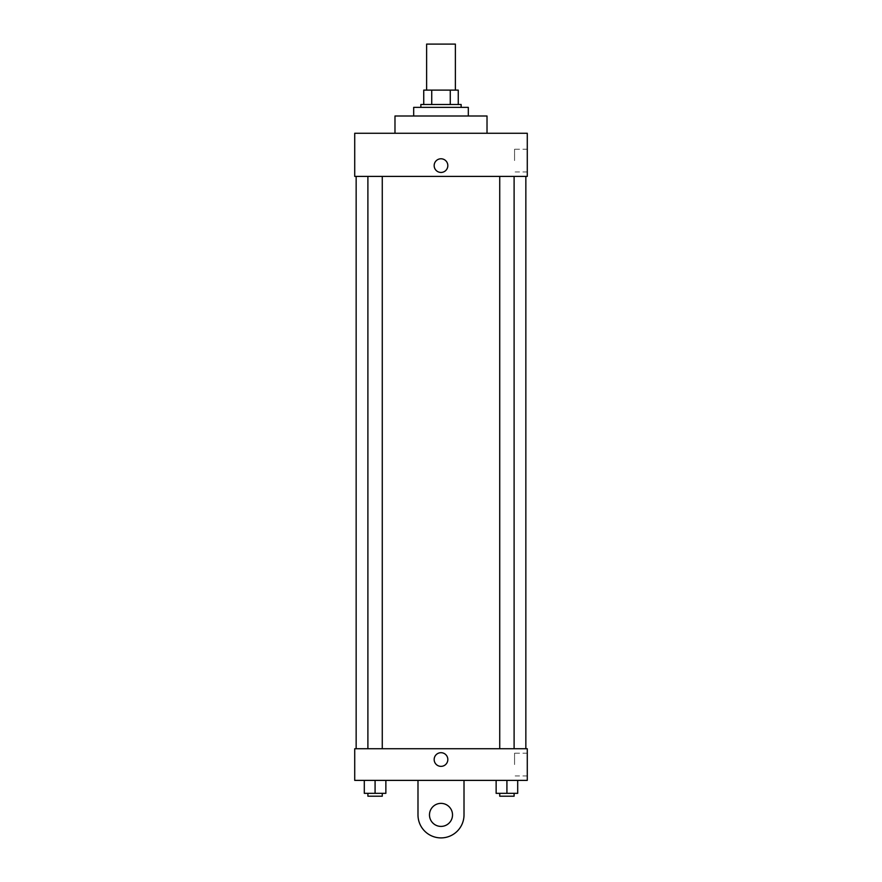 <?xml version="1.0" encoding="UTF-8"?>
<svg xmlns="http://www.w3.org/2000/svg" width="882" height="882" viewBox="0 0 882 882"><rect width="100%" height="100%" fill="white"/><g stroke="black" fill="none" stroke-linecap="round" stroke-linejoin="round"><path stroke-width="0.66" stroke-dasharray="4.41 3.31" d="M426.623 44.1L455.377 44.1M441 90.118L426.623 90.118L441 90.118M450.272 104.495L450.272 90.118L458.254 90.118L458.254 104.495L431.728 104.495L458.254 104.495M450.272 90.118L423.746 90.118M431.728 104.495L423.746 104.495L431.728 104.495L431.728 90.118M461.132 104.495L420.868 104.495M420.868 107.372L461.132 107.372L420.868 107.372M413.68 107.372L468.32 107.372M441 116.005L413.68 116.005L441 116.005M394.982 133.259L394.982 116.005L487.018 116.005L487.018 133.259L394.982 133.259L487.018 133.259M527.282 133.259L354.718 133.259L354.718 176.4L527.282 176.4L527.282 133.259M354.718 172.442L354.718 158.782L354.718 172.442M499.73 176.4L514.107 176.4L499.73 176.4L514.107 176.4L499.73 176.4L499.73 748.741L514.107 748.741L499.73 748.741M367.893 176.4L382.27 176.4L367.893 176.4L382.27 176.4L367.893 176.4L367.893 748.741L382.27 748.741L367.893 748.741M356.152 176.4L525.848 176.4L356.152 176.4M527.282 160.579L527.282 171.957L527.282 160.579M447.836 165.618A6.836 6.836 0 0 0 437.582 159.697A6.836 6.836 0 0 0 437.582 171.527A6.836 6.836 0 0 0 447.836 165.618A6.836 6.836 0 0 1 437.582 171.527A6.836 6.836 0 0 1 437.582 159.697A6.836 6.836 0 0 1 447.836 165.618M514.559 160.579L514.559 149.201L514.559 160.579M434.165 165.618A6.836 6.836 0 0 0 444.418 171.527A6.836 6.836 0 0 0 444.418 159.697A6.836 6.836 0 0 0 434.165 165.618M356.152 748.741L525.848 748.741L356.152 748.741M527.282 748.741L354.718 748.741L354.718 780.383L527.282 780.383L527.282 748.741L354.718 748.741M517.701 793.326L517.701 780.383L517.701 793.326L496.136 793.326L496.136 780.383L517.701 780.383L496.136 780.383L517.701 780.383L496.136 780.383L517.701 780.383L496.136 780.383L496.136 793.326L514.107 793.326L506.918 793.326L506.918 780.383L506.918 793.326L496.136 793.326L496.136 780.383M499.73 793.326L499.73 796.192L514.107 796.192L499.73 796.192L514.107 796.192L514.107 793.326L499.73 793.326L514.107 793.326M506.918 793.326L506.918 780.383M385.864 793.326L385.864 780.383L385.864 793.326L364.299 793.326L364.299 780.383L385.864 780.383L364.299 780.383L385.864 780.383L364.299 780.383L385.864 780.383L364.299 780.383L364.299 793.326L382.27 793.326L375.082 793.326L375.082 780.383L375.082 793.326L364.299 793.326L364.299 780.383M367.893 793.326L367.893 796.192L382.27 796.192L367.893 796.192L382.27 796.192L382.27 793.326L367.893 793.326L382.27 793.326M375.082 793.326L375.082 780.383M434.165 759.523A6.836 6.836 0 0 0 444.418 765.444A6.836 6.836 0 0 0 444.418 753.614A6.836 6.836 0 0 0 434.165 759.523M527.282 764.562L527.282 753.184L527.282 764.562M514.559 764.562L514.559 753.184L514.559 764.562M447.836 759.523A6.836 6.836 0 0 0 437.582 753.614A6.836 6.836 0 0 0 437.582 765.444A6.836 6.836 0 0 0 447.836 759.523A6.836 6.836 0 0 1 437.582 765.444A6.836 6.836 0 0 1 437.582 753.614A6.836 6.836 0 0 1 447.836 759.523M354.718 766.359L354.718 752.699L354.718 766.359M417.991 780.383L417.991 814.891L417.991 780.383L464.009 780.383L464.009 814.891A23.009 23.009 0 0 1 441 837.9A23.009 23.009 0 0 1 417.991 814.891A23.009 23.009 0 0 0 441 837.9A23.009 23.009 0 0 0 464.009 814.891A23.009 23.009 0 0 1 441 837.9A23.009 23.009 0 0 1 417.991 814.891L417.991 780.383L464.009 780.383M441 826.401A11.499 11.499 0 0 1 431.033 809.136A11.499 11.499 0 0 1 450.967 809.136A11.499 11.499 0 0 1 441 826.401A11.499 11.499 0 0 1 431.033 809.136A11.499 11.499 0 0 1 450.967 809.136A11.499 11.499 0 0 1 441 826.401A11.499 11.499 0 0 1 431.033 809.136A11.499 11.499 0 0 1 450.967 809.136A11.499 11.499 0 0 1 441 826.401M441 803.392A11.499 11.499 0 0 1 450.967 820.646A11.499 11.499 0 0 1 431.033 820.646A11.499 11.499 0 0 1 441 803.392A11.499 11.499 0 0 0 431.033 820.646A11.499 11.499 0 0 0 450.967 820.646A11.499 11.499 0 0 0 441 803.392M527.282 149.201L514.559 149.201M527.282 171.957L514.559 171.957M382.27 748.741L382.27 176.4M514.107 748.741L514.107 176.4M527.282 753.184L514.559 753.184M527.282 775.939L514.559 775.939"/><path stroke-width="1.32" d="M455.377 90.118L455.377 44.1L426.623 44.1L426.623 90.118M431.728 104.495L431.728 90.118L423.746 90.118L423.746 104.495L423.746 90.118M431.728 90.118L458.254 90.118L458.254 104.495M450.272 104.495L450.272 90.118M420.868 107.372L420.868 104.495L461.132 104.495L461.132 107.372M468.32 116.005L468.32 107.372L413.68 107.372L413.68 116.005M487.018 133.259L487.018 116.005L394.982 116.005L394.982 133.259M354.718 133.259L527.282 133.259L527.282 176.4L354.718 176.4L354.718 133.259M434.165 165.618A6.836 6.836 0 0 1 444.418 159.697A6.836 6.836 0 0 1 444.418 171.527A6.836 6.836 0 0 1 434.165 165.618M356.152 748.741L356.152 176.4M499.73 176.4L499.73 748.741M367.893 748.741L367.893 176.4M354.718 748.741L527.282 748.741L527.282 780.383L354.718 780.383L354.718 748.741L527.282 748.741M496.136 780.383L496.136 793.326L517.701 793.326L517.701 780.383L517.701 793.326M506.918 793.326L506.918 780.383M514.107 793.326L514.107 796.192L499.73 796.192L499.73 793.326M364.299 780.383L364.299 793.326L385.864 793.326L385.864 780.383L385.864 793.326M375.082 793.326L375.082 780.383M382.27 793.326L382.27 796.192L367.893 796.192L367.893 793.326M434.165 759.523A6.836 6.836 0 0 1 444.418 753.614A6.836 6.836 0 0 1 444.418 765.444A6.836 6.836 0 0 1 434.165 759.523M464.009 780.383L464.009 814.891A23.009 23.009 0 0 1 441 837.9A23.009 23.009 0 0 1 417.991 814.891L417.991 780.383M441 826.401A11.499 11.499 0 0 1 431.033 809.136A11.499 11.499 0 0 1 450.967 809.136A11.499 11.499 0 0 1 441 826.401M525.848 748.741L525.848 176.4M514.107 176.4L514.107 748.741M382.27 748.741L382.27 176.4"/></g></svg>
